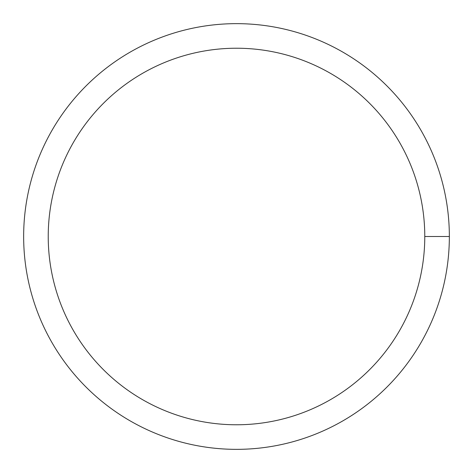 <?xml version="1.0" encoding="UTF-8"?>
<svg xmlns="http://www.w3.org/2000/svg" width="473" height="473" viewBox="0 0 473 473"><rect width="100%" height="100%" fill="white"/><g stroke="black" fill="none" stroke-linecap="round" stroke-linejoin="round"><path stroke-width="0.71" d="M48.228 236.5A188.272 188.272 0 0 1 330.639 73.451A188.272 188.272 0 0 1 330.639 399.549A188.272 188.272 0 0 1 48.228 236.5M23.65 236.5A212.85 212.85 0 0 1 342.925 52.166A212.85 212.85 0 0 1 342.925 420.834A212.85 212.85 0 0 1 23.65 236.5M449.35 236.5L424.772 236.5"/></g></svg>
